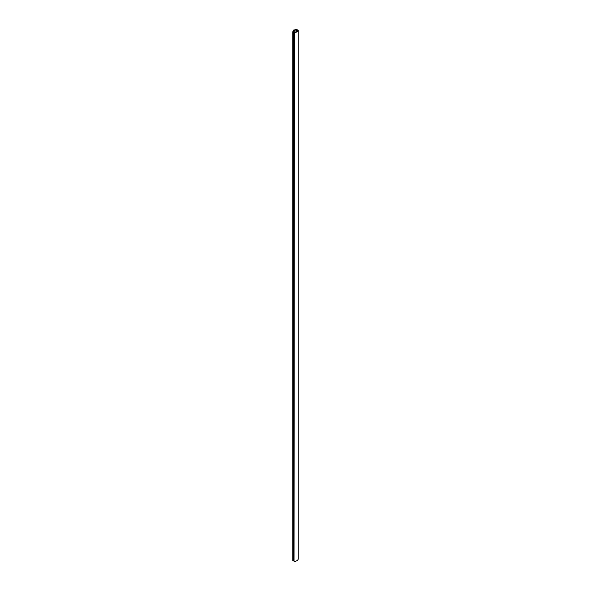 <?xml version="1.0" encoding="UTF-8"?>
<svg xmlns="http://www.w3.org/2000/svg" width="591" height="591" viewBox="0 0 591 591"><rect width="100%" height="100%" fill="white"/><g stroke="black" fill="none" stroke-linecap="round" stroke-linejoin="round"><path stroke-width="0.89" d="M293.454 560.711L292.826 560.615L292.826 31.796L293.653 30.023L296.719 29.55L298.174 30.237L298.174 559.049A4.536 2.615 180 0 1 294.015 561.45L294.377 32.424L293.454 31.892L293.454 560.711L294.015 561.036M292.826 31.796L293.454 31.892M298.174 30.237A4.536 2.615 180 0 1 294.015 32.631M294.178 30.333L296.165 30.023L297.354 30.71A3.886 2.246 180 0 1 294.835 32.165L293.646 31.478L294.178 30.333L294.178 31.781M296.165 30.023L296.165 31.737"/></g></svg>
